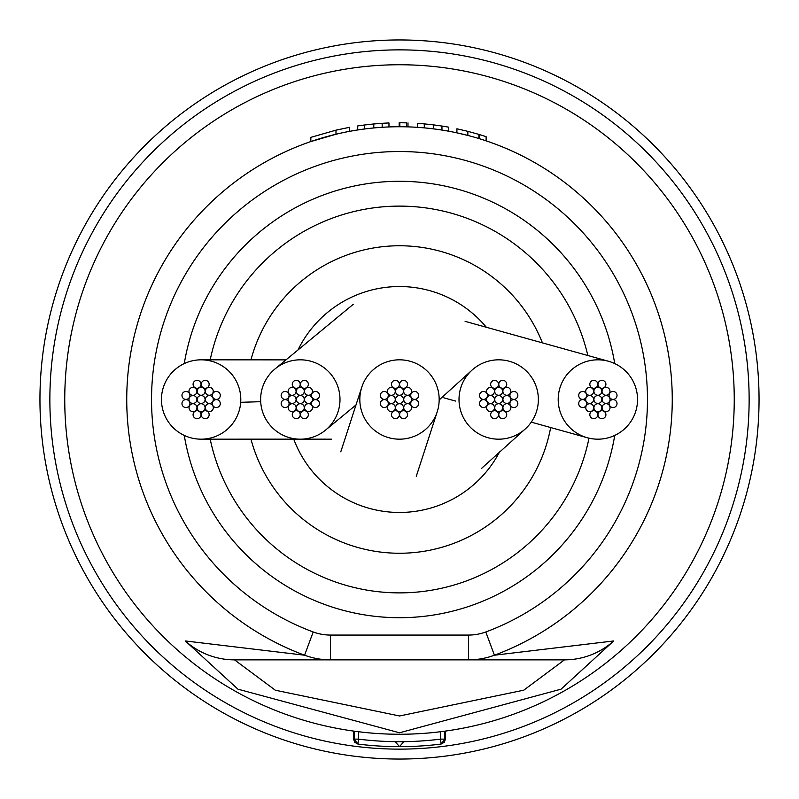 <?xml version="1.0" encoding="UTF-8"?>
<svg xmlns="http://www.w3.org/2000/svg" width="799" height="799" viewBox="0 0 799 799"><rect width="100%" height="100%" fill="white"/><g stroke="black" fill="none" stroke-linecap="round" stroke-linejoin="round"><path stroke-width="1.2" d="M459.026 398.441A39.67 39.67 0 0 0 524.943 429.243A39.67 39.67 0 0 0 515.095 363.375A39.67 39.67 0 0 0 459.026 398.441M439.17 399.79A39.67 39.67 0 0 0 361.757 387.275A39.67 39.67 0 0 0 393.138 438.661A39.67 39.67 0 0 0 439.17 399.79M637.542 399.5A39.67 39.67 0 0 0 608.518 361.278A39.67 39.67 0 0 0 558.201 399.5A39.67 39.67 0 0 0 587.225 437.722A39.67 39.67 0 0 0 637.542 399.5M250.956 439.13A153.738 153.738 0 0 0 550.661 427.545M293.722 439.13A112.959 112.959 0 0 0 499.555 451.934M486.351 327.27A112.959 112.959 0 0 0 297.967 349.992M542.431 342.881A153.738 153.738 0 0 0 250.956 359.87M339.955 397.772A39.67 39.67 0 0 0 275.086 368.878A39.67 39.67 0 0 0 284.174 435.745A39.67 39.67 0 0 0 339.955 397.772M240.699 402.306A39.67 39.67 0 0 0 201.158 359.83A39.67 39.67 0 0 0 161.548 396.694A39.67 39.67 0 0 0 201.218 439.17A39.67 39.67 0 0 0 240.699 402.306L260.704 401.697M593.907 399.5A3.965 3.965 0 0 0 597.872 403.465A3.965 3.965 0 0 0 601.837 399.5A3.965 3.965 0 0 0 597.872 395.535A3.965 3.965 0 0 0 593.907 399.5M585.707 391.36A3.965 3.965 0 0 0 589.682 395.325A3.965 3.965 0 0 0 593.647 391.36A3.965 3.965 0 0 0 589.682 387.395A3.965 3.965 0 0 0 585.707 391.36M585.707 399.5A3.965 3.965 0 0 0 589.682 403.465A3.965 3.965 0 0 0 593.647 399.5A3.965 3.965 0 0 0 589.682 395.535A3.965 3.965 0 0 0 585.707 399.5M593.907 391.31A3.965 3.965 0 0 0 597.872 395.275A3.965 3.965 0 0 0 601.837 391.31A3.965 3.965 0 0 0 597.872 387.335A3.965 3.965 0 0 0 593.907 391.31M602.096 399.5A3.965 3.965 0 0 0 606.071 403.465A3.965 3.965 0 0 0 610.036 399.5A3.965 3.965 0 0 0 606.071 395.535A3.965 3.965 0 0 0 602.096 399.5M593.907 407.69A3.965 3.965 0 0 0 597.872 411.665A3.965 3.965 0 0 0 601.837 407.69A3.965 3.965 0 0 0 597.872 403.725A3.965 3.965 0 0 0 593.907 407.69M578.716 395.425A3.965 3.965 0 0 0 582.691 399.4A3.965 3.965 0 0 0 586.656 395.425A3.965 3.965 0 0 0 582.691 391.46A3.965 3.965 0 0 0 578.716 395.425M602.046 391.31A3.965 3.965 0 0 0 606.012 395.275A3.965 3.965 0 0 0 609.977 391.31A3.965 3.965 0 0 0 606.012 387.335A3.965 3.965 0 0 0 602.046 391.31M602.096 407.64A3.965 3.965 0 0 0 606.071 411.605A3.965 3.965 0 0 0 610.036 407.64A3.965 3.965 0 0 0 606.071 403.675A3.965 3.965 0 0 0 602.096 407.64M585.767 407.69A3.965 3.965 0 0 0 589.732 411.665A3.965 3.965 0 0 0 593.707 407.69A3.965 3.965 0 0 0 589.732 403.725A3.965 3.965 0 0 0 585.767 407.69M578.716 403.575A3.965 3.965 0 0 0 582.691 407.54A3.965 3.965 0 0 0 586.656 403.575A3.965 3.965 0 0 0 582.691 399.6A3.965 3.965 0 0 0 578.716 403.575M597.972 384.309A3.965 3.965 0 0 0 601.947 388.284A3.965 3.965 0 0 0 605.912 384.309A3.965 3.965 0 0 0 601.947 380.344A3.965 3.965 0 0 0 597.972 384.309M609.088 403.575A3.965 3.965 0 0 0 613.063 407.54A3.965 3.965 0 0 0 617.028 403.575A3.965 3.965 0 0 0 613.063 399.6A3.965 3.965 0 0 0 609.088 403.575M589.832 414.691A3.965 3.965 0 0 0 593.797 418.656A3.965 3.965 0 0 0 597.772 414.691A3.965 3.965 0 0 0 593.797 410.716A3.965 3.965 0 0 0 589.832 414.691M589.832 384.309A3.965 3.965 0 0 0 593.797 388.284A3.965 3.965 0 0 0 597.772 384.309A3.965 3.965 0 0 0 593.797 380.344A3.965 3.965 0 0 0 589.832 384.309M609.088 395.425A3.965 3.965 0 0 0 613.063 399.4A3.965 3.965 0 0 0 617.028 395.425A3.965 3.965 0 0 0 613.063 391.46A3.965 3.965 0 0 0 609.088 395.425M597.972 414.691A3.965 3.965 0 0 0 601.947 418.656A3.965 3.965 0 0 0 605.912 414.691A3.965 3.965 0 0 0 601.947 410.716A3.965 3.965 0 0 0 597.972 414.691M494.721 399.5A3.965 3.965 0 0 0 498.686 403.465A3.965 3.965 0 0 0 502.651 399.5A3.965 3.965 0 0 0 498.686 395.535A3.965 3.965 0 0 0 494.721 399.5M486.521 391.36A3.965 3.965 0 0 0 490.496 395.325A3.965 3.965 0 0 0 494.461 391.36A3.965 3.965 0 0 0 490.496 387.395A3.965 3.965 0 0 0 486.521 391.36M486.521 399.5A3.965 3.965 0 0 0 490.496 403.465A3.965 3.965 0 0 0 494.461 399.5A3.965 3.965 0 0 0 490.496 395.535A3.965 3.965 0 0 0 486.521 399.5M494.721 391.31A3.965 3.965 0 0 0 498.686 395.275A3.965 3.965 0 0 0 502.651 391.31A3.965 3.965 0 0 0 498.686 387.335A3.965 3.965 0 0 0 494.721 391.31M502.911 399.5A3.965 3.965 0 0 0 506.876 403.465A3.965 3.965 0 0 0 510.851 399.5A3.965 3.965 0 0 0 506.876 395.535A3.965 3.965 0 0 0 502.911 399.5M494.721 407.69A3.965 3.965 0 0 0 498.686 411.665A3.965 3.965 0 0 0 502.651 407.69A3.965 3.965 0 0 0 498.686 403.725A3.965 3.965 0 0 0 494.721 407.69M479.53 395.425A3.965 3.965 0 0 0 483.495 399.4A3.965 3.965 0 0 0 487.47 395.425A3.965 3.965 0 0 0 483.495 391.46A3.965 3.965 0 0 0 479.53 395.425M502.861 391.31A3.965 3.965 0 0 0 506.826 395.275A3.965 3.965 0 0 0 510.791 391.31A3.965 3.965 0 0 0 506.826 387.335A3.965 3.965 0 0 0 502.861 391.31M502.911 407.64A3.965 3.965 0 0 0 506.876 411.605A3.965 3.965 0 0 0 510.851 407.64A3.965 3.965 0 0 0 506.876 403.675A3.965 3.965 0 0 0 502.911 407.64M486.581 407.69A3.965 3.965 0 0 0 490.546 411.665A3.965 3.965 0 0 0 494.511 407.69A3.965 3.965 0 0 0 490.546 403.725A3.965 3.965 0 0 0 486.581 407.69M479.53 403.575A3.965 3.965 0 0 0 483.495 407.54A3.965 3.965 0 0 0 487.47 403.575A3.965 3.965 0 0 0 483.495 399.6A3.965 3.965 0 0 0 479.53 403.575M498.786 384.309A3.965 3.965 0 0 0 502.761 388.284A3.965 3.965 0 0 0 506.726 384.309A3.965 3.965 0 0 0 502.761 380.344A3.965 3.965 0 0 0 498.786 384.309M509.902 403.575A3.965 3.965 0 0 0 513.877 407.54A3.965 3.965 0 0 0 517.842 403.575A3.965 3.965 0 0 0 513.877 399.6A3.965 3.965 0 0 0 509.902 403.575M490.646 414.691A3.965 3.965 0 0 0 494.611 418.656A3.965 3.965 0 0 0 498.586 414.691A3.965 3.965 0 0 0 494.611 410.716A3.965 3.965 0 0 0 490.646 414.691M490.646 384.309A3.965 3.965 0 0 0 494.611 388.284A3.965 3.965 0 0 0 498.586 384.309A3.965 3.965 0 0 0 494.611 380.344A3.965 3.965 0 0 0 490.646 384.309M509.902 395.425A3.965 3.965 0 0 0 513.877 399.4A3.965 3.965 0 0 0 517.842 395.425A3.965 3.965 0 0 0 513.877 391.46A3.965 3.965 0 0 0 509.902 395.425M498.786 414.691A3.965 3.965 0 0 0 502.761 418.656A3.965 3.965 0 0 0 506.726 414.691A3.965 3.965 0 0 0 502.761 410.716A3.965 3.965 0 0 0 498.786 414.691M395.535 399.5A3.965 3.965 0 0 0 399.5 403.465A3.965 3.965 0 0 0 403.465 399.5A3.965 3.965 0 0 0 399.5 395.535A3.965 3.965 0 0 0 395.535 399.5M387.335 391.36A3.965 3.965 0 0 0 391.31 395.325A3.965 3.965 0 0 0 395.275 391.36A3.965 3.965 0 0 0 391.31 387.395A3.965 3.965 0 0 0 387.335 391.36M387.335 399.5A3.965 3.965 0 0 0 391.31 403.465A3.965 3.965 0 0 0 395.275 399.5A3.965 3.965 0 0 0 391.31 395.535A3.965 3.965 0 0 0 387.335 399.5M395.535 391.31A3.965 3.965 0 0 0 399.5 395.275A3.965 3.965 0 0 0 403.465 391.31A3.965 3.965 0 0 0 399.5 387.335A3.965 3.965 0 0 0 395.535 391.31M403.725 399.5A3.965 3.965 0 0 0 407.69 403.465A3.965 3.965 0 0 0 411.665 399.5A3.965 3.965 0 0 0 407.69 395.535A3.965 3.965 0 0 0 403.725 399.5M395.535 407.69A3.965 3.965 0 0 0 399.5 411.665A3.965 3.965 0 0 0 403.465 407.69A3.965 3.965 0 0 0 399.5 403.725A3.965 3.965 0 0 0 395.535 407.69M380.344 395.425A3.965 3.965 0 0 0 384.309 399.4A3.965 3.965 0 0 0 388.284 395.425A3.965 3.965 0 0 0 384.309 391.46A3.965 3.965 0 0 0 380.344 395.425M403.675 391.31A3.965 3.965 0 0 0 407.64 395.275A3.965 3.965 0 0 0 411.605 391.31A3.965 3.965 0 0 0 407.64 387.335A3.965 3.965 0 0 0 403.675 391.31M403.725 407.64A3.965 3.965 0 0 0 407.69 411.605A3.965 3.965 0 0 0 411.665 407.64A3.965 3.965 0 0 0 407.69 403.675A3.965 3.965 0 0 0 403.725 407.64M387.395 407.69A3.965 3.965 0 0 0 391.36 411.665A3.965 3.965 0 0 0 395.325 407.69A3.965 3.965 0 0 0 391.36 403.725A3.965 3.965 0 0 0 387.395 407.69M380.344 403.575A3.965 3.965 0 0 0 384.309 407.54A3.965 3.965 0 0 0 388.284 403.575A3.965 3.965 0 0 0 384.309 399.6A3.965 3.965 0 0 0 380.344 403.575M399.6 384.309A3.965 3.965 0 0 0 403.575 388.284A3.965 3.965 0 0 0 407.54 384.309A3.965 3.965 0 0 0 403.575 380.344A3.965 3.965 0 0 0 399.6 384.309M410.716 403.575A3.965 3.965 0 0 0 414.691 407.54A3.965 3.965 0 0 0 418.656 403.575A3.965 3.965 0 0 0 414.691 399.6A3.965 3.965 0 0 0 410.716 403.575M391.46 414.691A3.965 3.965 0 0 0 395.425 418.656A3.965 3.965 0 0 0 399.4 414.691A3.965 3.965 0 0 0 395.425 410.716A3.965 3.965 0 0 0 391.46 414.691M391.46 384.309A3.965 3.965 0 0 0 395.425 388.284A3.965 3.965 0 0 0 399.4 384.309A3.965 3.965 0 0 0 395.425 380.344A3.965 3.965 0 0 0 391.46 384.309M410.716 395.425A3.965 3.965 0 0 0 414.691 399.4A3.965 3.965 0 0 0 418.656 395.425A3.965 3.965 0 0 0 414.691 391.46A3.965 3.965 0 0 0 410.716 395.425M399.6 414.691A3.965 3.965 0 0 0 403.575 418.656A3.965 3.965 0 0 0 407.54 414.691A3.965 3.965 0 0 0 403.575 410.716A3.965 3.965 0 0 0 399.6 414.691M296.349 399.5A3.965 3.965 0 0 0 300.314 403.465A3.965 3.965 0 0 0 304.279 399.5A3.965 3.965 0 0 0 300.314 395.535A3.965 3.965 0 0 0 296.349 399.5M288.149 391.36A3.965 3.965 0 0 0 292.124 395.325A3.965 3.965 0 0 0 296.089 391.36A3.965 3.965 0 0 0 292.124 387.395A3.965 3.965 0 0 0 288.149 391.36M288.149 399.5A3.965 3.965 0 0 0 292.124 403.465A3.965 3.965 0 0 0 296.089 399.5A3.965 3.965 0 0 0 292.124 395.535A3.965 3.965 0 0 0 288.149 399.5M296.349 391.31A3.965 3.965 0 0 0 300.314 395.275A3.965 3.965 0 0 0 304.279 391.31A3.965 3.965 0 0 0 300.314 387.335A3.965 3.965 0 0 0 296.349 391.31M304.539 399.5A3.965 3.965 0 0 0 308.504 403.465A3.965 3.965 0 0 0 312.479 399.5A3.965 3.965 0 0 0 308.504 395.535A3.965 3.965 0 0 0 304.539 399.5M296.349 407.69A3.965 3.965 0 0 0 300.314 411.665A3.965 3.965 0 0 0 304.279 407.69A3.965 3.965 0 0 0 300.314 403.725A3.965 3.965 0 0 0 296.349 407.69M281.158 395.425A3.965 3.965 0 0 0 285.123 399.4A3.965 3.965 0 0 0 289.098 395.425A3.965 3.965 0 0 0 285.123 391.46A3.965 3.965 0 0 0 281.158 395.425M304.489 391.31A3.965 3.965 0 0 0 308.454 395.275A3.965 3.965 0 0 0 312.419 391.31A3.965 3.965 0 0 0 308.454 387.335A3.965 3.965 0 0 0 304.489 391.31M304.539 407.64A3.965 3.965 0 0 0 308.504 411.605A3.965 3.965 0 0 0 312.479 407.64A3.965 3.965 0 0 0 308.504 403.675A3.965 3.965 0 0 0 304.539 407.64M288.209 407.69A3.965 3.965 0 0 0 292.174 411.665A3.965 3.965 0 0 0 296.139 407.69A3.965 3.965 0 0 0 292.174 403.725A3.965 3.965 0 0 0 288.209 407.69M281.158 403.575A3.965 3.965 0 0 0 285.123 407.54A3.965 3.965 0 0 0 289.098 403.575A3.965 3.965 0 0 0 285.123 399.6A3.965 3.965 0 0 0 281.158 403.575M300.414 384.309A3.965 3.965 0 0 0 304.389 388.284A3.965 3.965 0 0 0 308.354 384.309A3.965 3.965 0 0 0 304.389 380.344A3.965 3.965 0 0 0 300.414 384.309M311.53 403.575A3.965 3.965 0 0 0 315.505 407.54A3.965 3.965 0 0 0 319.47 403.575A3.965 3.965 0 0 0 315.505 399.6A3.965 3.965 0 0 0 311.53 403.575M292.274 414.691A3.965 3.965 0 0 0 296.239 418.656A3.965 3.965 0 0 0 300.214 414.691A3.965 3.965 0 0 0 296.239 410.716A3.965 3.965 0 0 0 292.274 414.691M292.274 384.309A3.965 3.965 0 0 0 296.239 388.284A3.965 3.965 0 0 0 300.214 384.309A3.965 3.965 0 0 0 296.239 380.344A3.965 3.965 0 0 0 292.274 384.309M311.53 395.425A3.965 3.965 0 0 0 315.505 399.4A3.965 3.965 0 0 0 319.47 395.425A3.965 3.965 0 0 0 315.505 391.46A3.965 3.965 0 0 0 311.53 395.425M300.414 414.691A3.965 3.965 0 0 0 304.389 418.656A3.965 3.965 0 0 0 308.354 414.691A3.965 3.965 0 0 0 304.389 410.716A3.965 3.965 0 0 0 300.414 414.691M197.163 399.5A3.965 3.965 0 0 0 201.128 403.465A3.965 3.965 0 0 0 205.093 399.5A3.965 3.965 0 0 0 201.128 395.535A3.965 3.965 0 0 0 197.163 399.5M188.963 391.36A3.965 3.965 0 0 0 192.929 395.325A3.965 3.965 0 0 0 196.904 391.36A3.965 3.965 0 0 0 192.929 387.395A3.965 3.965 0 0 0 188.963 391.36M188.963 399.5A3.965 3.965 0 0 0 192.929 403.465A3.965 3.965 0 0 0 196.904 399.5A3.965 3.965 0 0 0 192.929 395.535A3.965 3.965 0 0 0 188.963 399.5M197.163 391.31A3.965 3.965 0 0 0 201.128 395.275A3.965 3.965 0 0 0 205.093 391.31A3.965 3.965 0 0 0 201.128 387.335A3.965 3.965 0 0 0 197.163 391.31M205.353 399.5A3.965 3.965 0 0 0 209.318 403.465A3.965 3.965 0 0 0 213.293 399.5A3.965 3.965 0 0 0 209.318 395.535A3.965 3.965 0 0 0 205.353 399.5M197.163 407.69A3.965 3.965 0 0 0 201.128 411.665A3.965 3.965 0 0 0 205.093 407.69A3.965 3.965 0 0 0 201.128 403.725A3.965 3.965 0 0 0 197.163 407.69M181.972 395.425A3.965 3.965 0 0 0 185.937 399.4A3.965 3.965 0 0 0 189.912 395.425A3.965 3.965 0 0 0 185.937 391.46A3.965 3.965 0 0 0 181.972 395.425M205.293 391.31A3.965 3.965 0 0 0 209.268 395.275A3.965 3.965 0 0 0 213.233 391.31A3.965 3.965 0 0 0 209.268 387.335A3.965 3.965 0 0 0 205.293 391.31M205.353 407.64A3.965 3.965 0 0 0 209.318 411.605A3.965 3.965 0 0 0 213.293 407.64A3.965 3.965 0 0 0 209.318 403.675A3.965 3.965 0 0 0 205.353 407.64M189.023 407.69A3.965 3.965 0 0 0 192.988 411.665A3.965 3.965 0 0 0 196.953 407.69A3.965 3.965 0 0 0 192.988 403.725A3.965 3.965 0 0 0 189.023 407.69M181.972 403.575A3.965 3.965 0 0 0 185.937 407.54A3.965 3.965 0 0 0 189.912 403.575A3.965 3.965 0 0 0 185.937 399.6A3.965 3.965 0 0 0 181.972 403.575M201.228 384.309A3.965 3.965 0 0 0 205.203 388.284A3.965 3.965 0 0 0 209.168 384.309A3.965 3.965 0 0 0 205.203 380.344A3.965 3.965 0 0 0 201.228 384.309M212.344 403.575A3.965 3.965 0 0 0 216.309 407.54A3.965 3.965 0 0 0 220.284 403.575A3.965 3.965 0 0 0 216.309 399.6A3.965 3.965 0 0 0 212.344 403.575M193.088 414.691A3.965 3.965 0 0 0 197.053 418.656A3.965 3.965 0 0 0 201.028 414.691A3.965 3.965 0 0 0 197.053 410.716A3.965 3.965 0 0 0 193.088 414.691M193.088 384.309A3.965 3.965 0 0 0 197.053 388.284A3.965 3.965 0 0 0 201.028 384.309A3.965 3.965 0 0 0 197.053 380.344A3.965 3.965 0 0 0 193.088 384.309M212.344 395.425A3.965 3.965 0 0 0 216.309 399.4A3.965 3.965 0 0 0 220.284 395.425A3.965 3.965 0 0 0 216.309 391.46A3.965 3.965 0 0 0 212.344 395.425M201.228 414.691A3.965 3.965 0 0 0 205.203 418.656A3.965 3.965 0 0 0 209.168 414.691A3.965 3.965 0 0 0 205.203 410.716A3.965 3.965 0 0 0 201.228 414.691M185.308 640.958L304.579 655.21A272.759 272.759 0 0 1 399.5 126.741A272.759 272.759 0 0 1 494.421 655.21L613.692 640.958L561.078 689.157L399.5 732.783L237.962 689.177L185.308 640.958A74.387 73.888 -90 0 0 234.526 659.864L330.466 659.864L234.526 659.864L275.315 690.216L399.54 715.974L523.774 690.176L564.474 659.864L330.466 659.864A74.387 74.387 0 0 1 304.579 655.21L313.208 631.969A49.598 49.598 0 0 0 330.466 635.065L468.534 635.065A49.598 49.598 0 0 0 485.792 631.969A247.97 247.97 0 0 0 399.5 151.53A247.97 247.97 0 0 0 313.208 631.969M399.5 734.251A334.751 334.751 0 0 1 64.749 399.5A334.751 334.751 0 0 1 399.5 64.749A334.751 334.751 0 0 1 734.251 399.5A334.751 334.751 0 0 1 399.5 734.251A334.751 334.751 0 0 0 734.251 399.5M614.731 435.415A218.207 218.207 0 0 1 184.269 435.415M353.577 731.085L354.207 731.175L354.207 739.135L353.538 739.135L353.538 731.085M444.793 731.175L445.462 731.085L445.462 739.135L444.793 739.135L444.793 731.175M335.979 134.242L310.841 141.553L310.841 137.358L335.979 130.157L335.979 134.242M337.508 133.872L317.632 139.316M467.854 135.44L456.908 132.844L456.908 128.789L467.854 131.346L467.854 135.44M672.259 399.5A272.759 272.759 0 0 1 494.421 655.21A74.387 74.387 0 0 1 468.534 659.864L564.474 659.864A74.387 73.888 -90 0 0 613.692 640.958M440.499 731.734L440.499 739.135L444.793 739.135L441.118 744.059L440.499 739.135A329.797 329.797 0 0 1 358.501 739.135L358.501 731.734M354.207 739.135L358.501 739.135L357.882 744.059A334.751 334.751 0 0 0 441.118 744.059A334.751 334.751 0 0 1 357.882 744.059L354.207 739.135M184.269 363.585A218.207 218.207 0 0 1 614.731 363.585A218.207 218.207 0 0 0 184.269 363.585M467.854 131.346L478.871 134.392L478.871 138.537M478.871 134.392L479.68 134.641A276.734 276.734 0 0 1 486.122 136.679L486.122 140.854M459.625 129.378L461.163 129.728M479.68 134.641L479.68 138.786M417.507 127.331L417.507 123.356A276.734 276.734 0 0 1 424.299 123.885L424.299 127.87M424.299 123.885L433.567 124.874L433.567 128.869M433.567 124.874L441.957 126.052L441.957 130.067M441.957 126.052A276.734 276.734 0 0 1 448.758 127.191L448.758 131.226M399.84 126.741L399.84 122.766A276.734 276.734 0 0 1 406.631 122.866L406.631 126.831M407.989 122.896L407.989 126.871M399.16 122.766L399.16 126.741M357.722 129.957L357.722 125.942A276.734 276.734 0 0 1 364.514 124.994L364.514 128.989M364.514 124.994L373.782 123.965L373.782 127.95M373.782 123.965L382.172 123.316L382.172 127.291M382.172 123.316A276.734 276.734 0 0 1 388.973 122.966L388.973 126.941M337.508 129.808L349.562 127.311L349.562 131.346M335.979 130.157L349.562 127.311M49.868 399.5A349.632 349.632 0 0 0 399.5 749.132A349.632 349.632 0 0 0 749.132 399.5A349.632 349.632 0 0 0 399.5 49.868A349.632 349.632 0 0 0 49.868 399.5M759.05 399.5A359.55 359.55 0 0 1 399.5 759.05A359.55 359.55 0 0 1 39.95 399.5A359.55 359.55 0 0 1 399.5 39.95A359.55 359.55 0 0 1 759.05 399.5M210.197 439.16A193.418 193.418 0 0 0 589.003 438.172M330.466 635.065L330.466 659.864A74.387 74.387 0 0 1 304.579 655.21M485.792 631.969L494.421 655.21A74.387 74.387 0 0 1 468.534 659.864L468.534 635.065M403.795 741.692L399.5 746.656L395.205 741.692M587.844 355.525A193.418 193.418 0 0 0 210.197 359.84M481.378 468.554L524.933 429.243M471.8 370.337L439.17 399.939M361.747 387.265L340.774 451.825M416.269 476.314L437.233 411.785M608.518 361.268L465.088 321.348M443.815 397.812L455.54 401.068M531.265 422.142L587.215 437.722M353.268 304.299L275.086 368.888M326.072 429.672L356.024 404.933M286.002 359.87L201.158 359.82M201.228 439.18L298.576 439.14M301.992 439.14L331.495 439.17M445.462 739.135L444.284 742.271L441.118 744.059M353.538 739.135L354.736 742.291L357.882 744.059"/></g></svg>
